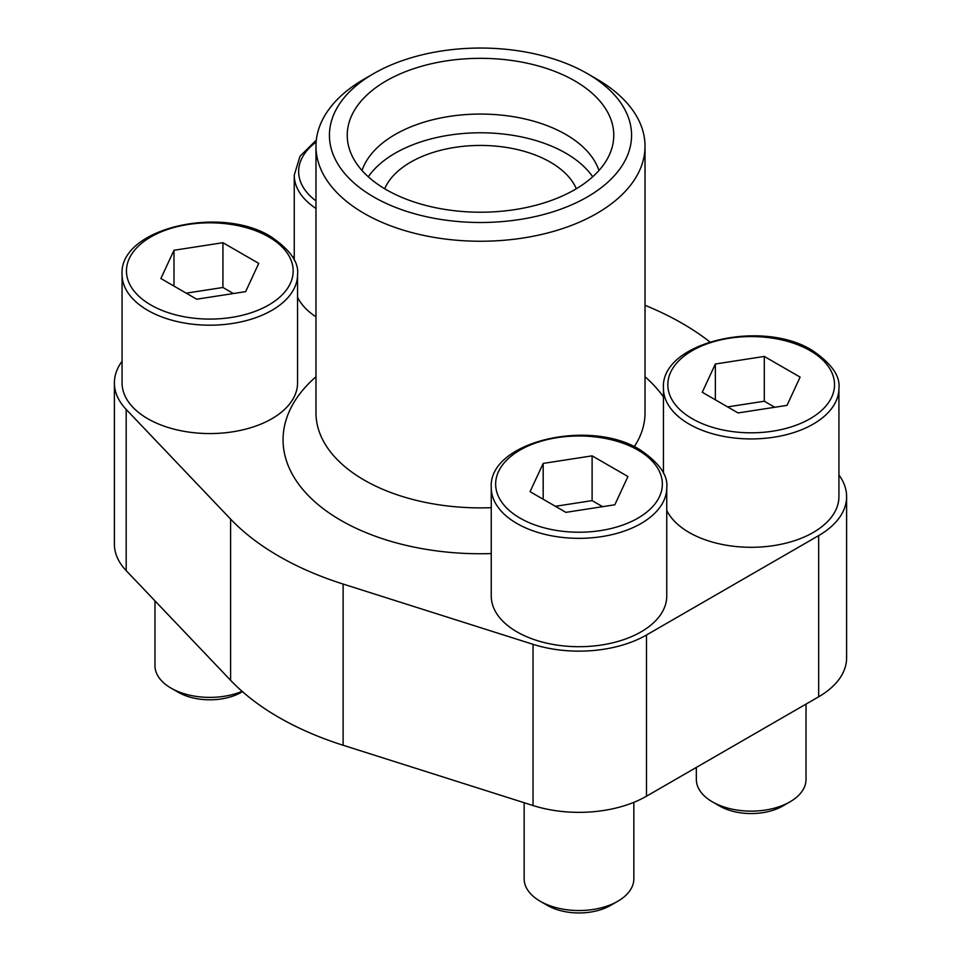 <?xml version="1.0" encoding="UTF-8"?>
<svg xmlns="http://www.w3.org/2000/svg" width="961" height="961" viewBox="0 0 961 961"><rect width="100%" height="100%" fill="white"/><g stroke="black" fill="none" stroke-linecap="round" stroke-linejoin="round"><path stroke-width="1.44" d="M122.071 361.252A95.427 55.089 0 0 0 114.395 382.898L114.395 544.106A95.427 55.089 0 0 0 126.191 570.642L230.592 680.292A285.189 164.643 0 0 0 343.125 745.255L533.031 805.534A95.427 55.089 0 0 0 646.477 796.213L818.664 696.797A95.427 55.089 0 0 0 846.605 657.841L846.605 496.633A95.427 55.089 0 0 0 838.929 474.986M709.807 341.876A285.189 164.643 0 0 0 645.023 305.286M294.246 256.239L292.709 257.128M114.395 382.898A95.427 55.089 0 0 0 126.191 409.446L230.592 519.084A285.189 164.643 0 0 0 343.125 584.06L533.031 644.326A95.427 55.089 0 0 0 646.477 635.005L818.664 535.601A95.427 55.089 0 0 0 846.605 496.633M147.766 418.72A87.751 50.657 0 0 0 243.397 429.711A87.751 50.657 0 0 0 297.562 382.898L297.562 274.534A87.751 50.657 180 0 1 209.822 325.19A87.751 50.657 180 0 1 122.071 274.534L122.071 382.898A87.751 50.657 0 0 0 147.766 418.72M297.562 297.285A87.751 50.657 0 0 0 315.977 316.854M666.754 510.435A87.751 50.657 0 0 0 689.133 532.466A87.751 50.657 0 0 0 784.765 543.445A87.751 50.657 0 0 0 838.929 496.633L838.929 388.268A87.751 50.657 180 0 1 751.178 438.937A87.751 50.657 180 0 1 663.438 388.268L663.438 473.232M516.958 631.87A87.751 50.657 0 0 0 612.577 642.849A87.751 50.657 0 0 0 666.754 596.048L666.754 487.683A87.751 50.657 180 0 1 579.002 538.34A87.751 50.657 180 0 1 491.251 487.683L491.251 596.048A87.751 50.657 0 0 0 516.958 631.87M596.841 79.09L587.327 73.601A151.069 87.223 180 0 1 587.327 196.945A151.069 87.223 180 0 1 373.673 196.945A151.069 87.223 180 0 1 373.673 73.601A151.069 87.223 180 0 1 587.327 73.601L596.841 79.09A164.523 94.995 180 0 1 645.023 146.264A164.523 94.995 180 0 1 480.5 241.247A164.523 94.995 180 0 1 315.977 146.264A164.523 94.995 180 0 1 364.159 79.09L373.673 73.601M574.738 80.868A133.267 76.94 180 0 1 612.253 146.829A133.267 76.94 180 0 1 480.5 212.213A133.267 76.94 180 0 1 348.747 146.829A133.267 76.94 180 0 1 420.365 66.609A133.267 76.94 180 0 1 574.738 80.868M362.033 170.517A120.654 69.66 180 0 1 445.159 117.122A120.654 69.66 180 0 1 565.813 134.468A120.654 69.66 180 0 1 598.967 170.517M368.315 176.8A120.654 69.66 180 0 1 565.813 153.183A120.654 69.66 180 0 1 592.685 176.8M384.676 188.74A98.719 56.999 180 0 1 454.036 147.526A98.719 56.999 180 0 1 550.305 162.133A98.719 56.999 180 0 1 576.324 188.74M592.108 455.85L543.181 463.418L530.064 491.672L565.885 512.357L614.824 504.777L627.941 476.524L592.108 455.85L592.108 500.621L555.41 506.303M633.84 802.339L633.84 878.871A54.837 31.665 180 0 1 617.779 901.262A54.837 31.665 180 0 1 540.226 901.262A54.837 31.665 180 0 1 524.153 878.871L524.153 802.711M617.779 901.262L610.643 905.382A44.747 25.839 180 0 1 547.362 905.382L540.226 901.262M764.295 356.435L715.356 364.003L702.251 392.256L738.072 412.942L787.011 405.374L800.117 377.12L764.295 356.435L764.295 401.217L727.597 406.899M806.027 704.101L806.027 779.467A54.837 31.665 180 0 1 789.966 801.858A54.837 31.665 180 0 1 712.401 801.858A54.837 31.665 180 0 1 696.341 779.467L696.341 767.419M789.966 801.858L782.831 805.979A44.747 25.839 180 0 1 719.537 805.979L712.401 801.858M222.928 242.701L173.989 250.268L160.883 278.522L196.705 299.207L245.644 291.639L258.749 263.386L222.928 242.701L222.928 287.483L186.23 293.153M242.088 691.331A54.837 31.665 180 0 1 171.034 688.112A54.837 31.665 180 0 1 154.973 665.721L154.973 600.877M242.46 691.656L241.463 692.232A44.747 25.839 180 0 1 178.169 692.232L171.034 688.112M602.595 506.675L592.108 500.621M543.181 499.24L543.181 463.418M233.403 293.525L222.928 287.483M173.989 286.09L173.989 250.268M774.77 407.26L764.295 401.217M715.356 399.836L715.356 364.003M126.191 409.446L126.191 570.642M230.592 519.084L230.592 680.292M343.125 584.06L343.125 745.255M533.031 644.326L533.031 805.534M646.477 635.005L646.477 796.213M818.664 535.601L818.664 696.797M645.023 376.76A197.437 113.987 180 0 1 663.438 396.893M491.251 553.584A197.437 113.987 180 0 1 309.142 496.393A197.437 113.987 180 0 1 315.977 376.76M645.023 146.264L645.023 412.906A164.523 94.995 180 0 1 634.236 446.733M491.251 507.684A164.523 94.995 180 0 1 315.977 412.906L315.977 146.264M315.977 208.489A87.751 50.657 180 0 1 294.246 175.13L294.246 260.083M637.948 450.072A83.367 48.134 180 0 1 600.577 530.592A83.367 48.134 180 0 1 498.483 471.647A83.367 48.134 180 0 1 637.948 450.072M810.123 350.657A83.367 48.134 180 0 1 772.764 431.177A83.367 48.134 180 0 1 670.658 372.231A83.367 48.134 180 0 1 810.123 350.657M268.768 236.923A83.367 48.134 180 0 1 231.397 317.442A83.367 48.134 180 0 1 129.291 258.497A83.367 48.134 180 0 1 268.768 236.923M315.977 200.921A83.367 48.134 180 0 1 316.133 142.048M666.754 487.683C668.195 475.527 659.318 462.926 640.134 449.844C589.862 418.011 488.08 441.628 491.251 487.683M838.929 388.268C840.37 376.123 831.505 363.51 812.321 350.441C762.037 318.596 660.267 342.212 663.438 388.268M297.562 274.534C299.003 262.389 290.138 249.776 270.954 236.706C220.67 204.861 118.9 228.478 122.071 274.534M316.313 140.126L300.048 156.175L294.246 175.13"/></g></svg>
